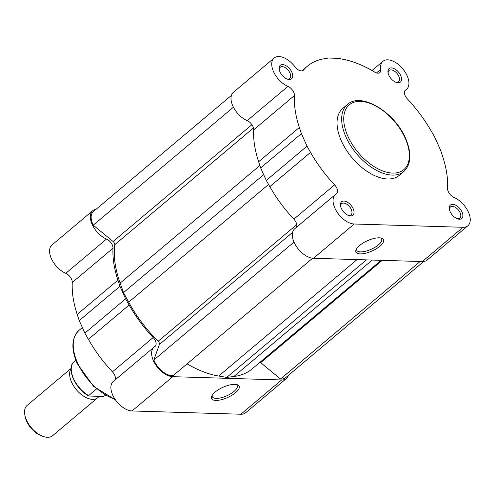 <?xml version="1.0" encoding="UTF-8"?>
<svg xmlns="http://www.w3.org/2000/svg" width="495" height="495" viewBox="0 0 495 495"><rect width="100%" height="100%" fill="white"/><g stroke="black" fill="none" stroke-linecap="round" stroke-linejoin="round"><path stroke-width="0.74" d="M231.406 95.417L93.4 211.551A17.214 9.708 49.9 0 0 92.862 224.371A17.214 9.708 49.9 0 0 93.239 225.169L113.114 241.492A2.933 1.652 -130.1 0 1 114.76 244.709A97.131 54.784 49.9 0 0 120.124 283.091L123.521 292.594L128.694 302.16A97.131 54.784 49.9 0 0 158.153 341.265A2.933 1.652 -130.1 0 1 159.396 344.471L153.846 360.026A17.214 9.708 49.9 0 0 154.186 360.824A17.214 9.708 49.9 0 0 172.984 375.748L312.648 258.217M233.423 107.198L93.239 225.169M260.036 362.235A2.933 1.652 -130.1 0 1 260.661 362.662L280.541 378.991A17.214 9.708 49.9 0 0 285.72 377.623L423.726 261.49M187.11 363.862A97.131 54.784 49.9 0 0 218.672 376.045L226.772 377.388L233.875 376.503A97.131 54.784 49.9 0 0 252.103 368.911L381.144 260.321M294.005 242.08L153.846 360.026M366.424 259.875L226.772 377.388M420.162 261.496L280.541 378.991M263.693 174.642L123.521 292.594M359.537 245.545A15.11 5.618 -24.2 0 1 381.453 238.126A15.11 5.618 -24.2 0 1 379.95 246.163A15.11 5.618 -24.2 0 1 363.052 253.712A15.11 5.618 -24.2 0 1 356.19 249.474A15.11 5.618 -24.2 0 1 359.537 245.545M356.666 248.638A13.65 5.074 155.8 0 0 356.74 250.21A13.65 5.074 155.8 0 0 365.539 251.243A13.65 5.074 155.8 0 0 378.403 244.889A13.65 5.074 155.8 0 0 381.639 239.017A13.65 5.074 155.8 0 0 380.507 237.922M353.176 208.68A8.792 4.956 -130.1 0 1 348.783 215.591A8.792 4.956 -130.1 0 1 341.303 208.321A8.792 4.956 -130.1 0 1 340.517 205.765A8.792 4.956 -130.1 0 1 344.984 201.199A8.792 4.956 -130.1 0 1 353.176 208.68M348.158 215.35A7.326 4.133 49.9 0 0 351.029 214.879A7.326 4.133 49.9 0 0 351.258 209.428A7.326 4.133 49.9 0 0 341.6 203.674A7.326 4.133 49.9 0 0 340.647 206.421M462.002 211.959A8.792 4.956 -130.1 0 1 457.609 218.87A8.792 4.956 -130.1 0 1 450.128 211.6A8.792 4.956 -130.1 0 1 449.342 209.045A8.792 4.956 -130.1 0 1 453.81 204.485A8.792 4.956 -130.1 0 1 462.002 211.959M456.984 218.629A7.326 4.133 49.9 0 0 459.855 218.165A7.326 4.133 49.9 0 0 460.084 212.708A7.326 4.133 49.9 0 0 450.425 206.953A7.326 4.133 49.9 0 0 449.472 209.701M400.678 75.506A8.792 4.956 -130.1 0 1 396.285 82.417A8.792 4.956 -130.1 0 1 388.804 75.147A8.792 4.956 -130.1 0 1 388.018 72.592A8.792 4.956 -130.1 0 1 392.486 68.032A8.792 4.956 -130.1 0 1 400.678 75.506M395.66 82.176A7.326 4.133 49.9 0 0 398.531 81.712A7.326 4.133 49.9 0 0 398.766 76.255A7.326 4.133 49.9 0 0 389.101 70.5A7.326 4.133 49.9 0 0 388.148 73.254M291.852 72.227A8.792 4.956 -130.1 0 1 287.459 79.138A8.792 4.956 -130.1 0 1 279.978 71.868A8.792 4.956 -130.1 0 1 279.192 69.312A8.792 4.956 -130.1 0 1 283.66 64.752A8.792 4.956 -130.1 0 1 291.852 72.227M286.834 78.897A7.326 4.133 49.9 0 0 289.705 78.433A7.326 4.133 49.9 0 0 289.934 72.975A7.326 4.133 49.9 0 0 280.275 67.221A7.326 4.133 49.9 0 0 279.322 69.974M334.583 184.883A7.326 4.133 -130.1 0 1 336.835 188.218A7.326 4.133 -130.1 0 1 336.606 193.669A7.326 4.133 -130.1 0 1 336.272 193.904A18.315 10.327 -130.1 0 0 335.449 194.486A18.315 10.327 -130.1 0 0 336.823 211.724A18.315 10.327 -130.1 0 0 354.21 224.006L463.035 227.285A18.315 10.327 -130.1 0 0 467.855 225.788A18.315 10.327 -130.1 0 0 468.431 212.151A18.315 10.327 -130.1 0 0 454.033 197.456A7.326 4.133 -130.1 0 1 447.548 188.286A98.895 55.774 -130.1 0 0 442.623 156.352L440.581 150.183L434.957 137.666L431.436 131.453A98.895 55.774 -130.1 0 0 407.397 98.944A7.326 4.133 -130.1 0 1 405.374 90.152A7.326 4.133 -130.1 0 1 405.708 89.923A18.315 10.327 -130.1 0 0 406.531 89.341A18.315 10.327 -130.1 0 0 407.107 75.698A18.315 10.327 -130.1 0 0 382.951 61.312A18.315 10.327 -130.1 0 0 380.692 69.38A7.326 4.133 49.9 0 1 379.789 72.604A7.326 4.133 49.9 0 1 374.789 72.165A98.895 55.774 -130.1 0 0 343.703 59.412L338.351 58.33L328.371 58.033L323.854 58.812A98.895 55.774 -130.1 0 0 307.315 66.25A98.895 55.774 -130.1 0 0 303.534 70.018A7.326 4.133 -130.1 0 1 303.256 70.302A7.326 4.133 -130.1 0 1 294.933 66.794A18.315 10.327 -130.1 0 0 274.125 58.033A18.315 10.327 -130.1 0 0 273.902 72.431A18.315 10.327 -130.1 0 0 287.948 86.371A7.326 4.133 -130.1 0 1 293.708 92.249A7.326 4.133 -130.1 0 1 294.432 95.535A98.895 55.774 -130.1 0 0 299.357 127.475L301.399 133.644L307.024 146.155L310.544 152.367A98.895 55.774 -130.1 0 0 334.583 184.883L293.857 219.155A7.326 4.133 49.9 0 1 296.109 222.49A7.326 4.133 49.9 0 1 296.375 227.366M335.449 194.486L294.717 228.758A18.315 10.327 49.9 0 0 296.09 245.996A18.315 10.327 49.9 0 0 313.477 258.279L422.303 261.558A18.315 10.327 49.9 0 0 427.129 260.067L467.855 225.788M293.857 219.155A98.895 55.774 49.9 0 1 269.818 186.646L266.291 180.434L260.667 167.916L258.631 161.747A98.895 55.774 49.9 0 1 253.7 129.814A7.326 4.133 49.9 0 0 252.976 126.522A7.326 4.133 49.9 0 0 247.222 120.644L287.948 86.371M347.416 104.501L342.788 108.393A43.807 24.707 49.9 0 0 341.408 141.019A43.807 24.707 49.9 0 0 399.193 175.428L403.821 171.536A43.807 24.707 -130.1 0 1 346.036 137.127A43.807 24.707 -130.1 0 1 347.416 104.501C361.072 91.662 394.552 112.08 405.547 138.278C411.871 153.066 411.296 164.154 403.821 171.536M274.125 58.033L233.393 92.311A18.315 10.327 49.9 0 0 233.176 106.703A18.315 10.327 49.9 0 0 247.222 120.644M266.291 180.434L307.024 146.155M260.667 167.916L301.399 133.644M235.546 392.69A15.11 5.618 -24.2 0 1 218.648 400.238A15.11 5.618 -24.2 0 1 211.786 396.006A15.11 5.618 -24.2 0 1 215.133 392.077A15.11 5.618 -24.2 0 1 237.043 384.652A15.11 5.618 -24.2 0 1 235.546 392.69M212.262 395.165A13.65 5.074 155.8 0 0 212.33 396.736A13.65 5.074 155.8 0 0 221.129 397.77A13.65 5.074 155.8 0 0 233.999 391.421A13.65 5.074 155.8 0 0 237.229 385.549A13.65 5.074 155.8 0 0 236.103 384.454M288.418 375.358A18.315 10.327 -130.1 0 1 286.426 378.465A18.315 10.327 -130.1 0 1 281.606 379.962L172.78 376.676A18.315 10.327 -130.1 0 1 153.444 360.799A18.315 10.327 -130.1 0 1 154.019 347.162A18.315 10.327 -130.1 0 1 154.848 346.58A7.326 4.133 -130.1 0 0 155.176 346.345A7.326 4.133 -130.1 0 0 153.159 337.559A98.895 55.774 -130.1 0 1 129.115 305.044L88.388 339.316A98.895 55.774 49.9 0 0 112.427 371.832A7.326 4.133 49.9 0 1 114.945 380.042M154.019 347.162L113.287 381.435A18.315 10.327 49.9 0 0 112.712 395.072A18.315 10.327 49.9 0 0 132.047 410.955L240.873 414.235A18.315 10.327 49.9 0 0 245.699 412.737L286.426 378.465M113.002 248.212L72.276 282.484A98.895 55.774 49.9 0 0 77.201 314.424L79.237 320.593L119.969 286.314L117.928 280.151A98.895 55.774 -130.1 0 1 113.002 248.212A7.326 4.133 -130.1 0 0 106.518 239.048A18.315 10.327 -130.1 0 1 92.12 224.346A18.315 10.327 -130.1 0 1 92.695 210.709A18.315 10.327 -130.1 0 1 96.098 209.28M92.695 210.709L51.963 244.982A18.315 10.327 49.9 0 0 51.387 258.625A18.315 10.327 49.9 0 0 65.792 273.32A7.326 4.133 49.9 0 1 72.276 282.484M119.969 286.314L125.594 298.832L129.115 305.044M88.388 339.316L84.868 333.11L125.594 298.832M79.237 320.593L84.868 333.11M98.95 396.322A19.781 11.156 -130.1 0 1 97.694 397.745A19.781 11.156 -130.1 0 1 92.491 399.354A19.781 11.156 -130.1 0 1 74.522 387.313A19.781 11.156 -130.1 0 1 71.094 368.726M71.107 368.416L27.145 405.411A19.781 11.156 49.9 0 0 24.75 414.402A19.781 11.156 49.9 0 0 43.356 436.503A19.781 11.156 49.9 0 0 47.409 437.295A19.781 11.156 49.9 0 0 52.619 435.68L97.694 397.745M43.356 436.503L41.815 435.984A17.876 10.079 -130.1 0 1 25.004 416.004L24.75 414.402M75.834 360.218L73.576 362.117A23.073 13.012 49.9 0 0 88.63 395.61L89.174 396.031L88.63 395.61L96.482 389.002M89.174 396.031L103.208 396.452L105.466 395.431M88.63 395.92C75.636 389.039 66.336 369.097 73.532 362.161L73.576 362.117M296.765 224.619L158.153 341.265M268.575 184.449L128.694 302.16M292.588 232.384L159.396 344.471M357.056 259.59L218.672 376.045M372.265 260.048L233.875 376.503M382.245 260.351L260.661 362.662M251.93 124.678L113.114 241.492M253.49 127.964L114.76 244.709M259.869 165.497L120.124 283.091M405.139 138.099A42.341 23.878 49.9 0 0 360.434 101.388A42.341 23.878 49.9 0 0 347.954 136.379A42.341 23.878 49.9 0 0 392.659 173.089A42.341 23.878 49.9 0 0 405.139 138.099M422.303 261.558L463.035 227.285M405.089 90.443L405.708 89.923M313.477 258.279L354.21 224.006M253.7 129.814L294.432 95.535M258.631 161.747L299.357 127.475M302.928 70.525L303.534 70.018M376.46 72.944L380.692 69.38M269.818 186.646L310.544 152.367M115.483 399.898L93.58 386.391L77.251 363.652C70.927 348.864 71.503 337.776 78.971 330.4A43.807 24.707 49.9 0 0 77.597 363.021A43.807 24.707 49.9 0 0 115.1 399.341M172.78 376.676L132.047 410.955M106.518 239.048L65.792 273.32M281.606 379.962L240.873 414.235M117.928 280.151L77.201 314.424M153.159 337.559L112.427 371.832M404.879 90.733L406.531 89.341M301.808 70.878L307.315 66.25M372.005 70.525L382.951 61.312M82.362 327.542L78.971 330.4"/></g></svg>

